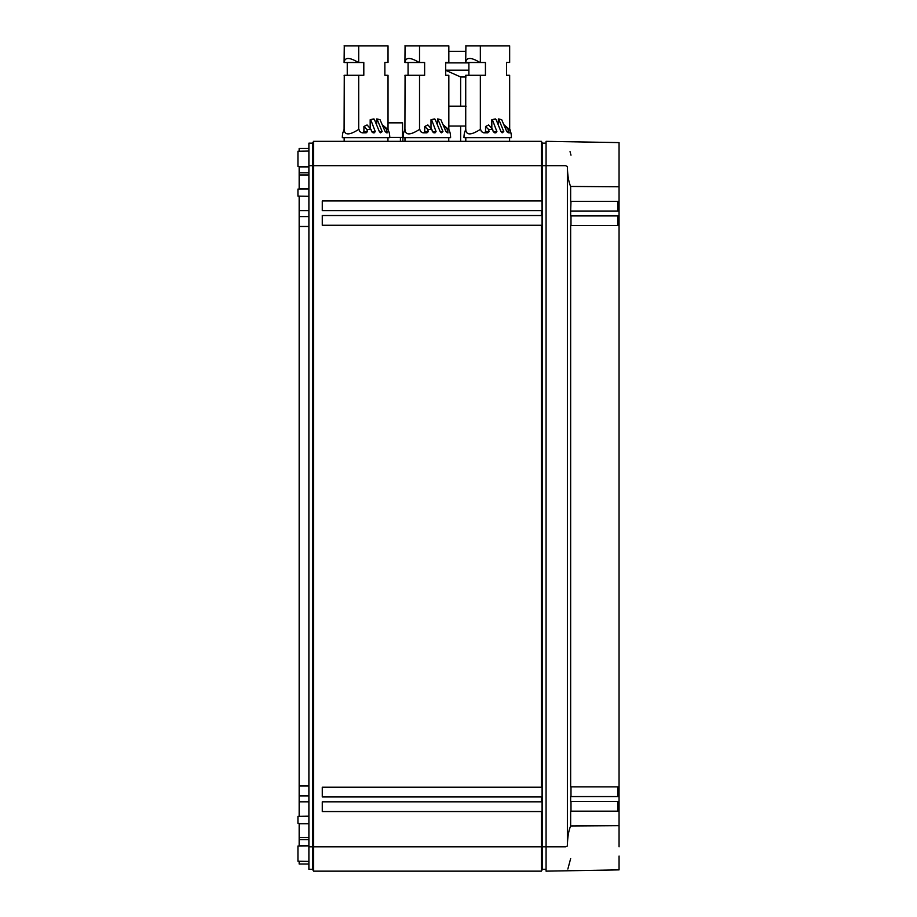 <?xml version="1.0" encoding="UTF-8"?>
<svg xmlns="http://www.w3.org/2000/svg" width="917" height="917" viewBox="0 0 917 917"><rect width="100%" height="100%" fill="white"/><g stroke="black" fill="none" stroke-linecap="round" stroke-linejoin="round"><path stroke-width="1.38" d="M619.055 856.065L619.055 869.878L619.055 856.065M570.649 858.599L567.864 869.007M546.073 869.327L542.428 869.327L542.428 165.656L565.548 165.656L567.382 166.481C567.543 175.262 568.632 181.921 570.649 186.449L619.055 186.781L619.055 142.605L546.073 141.333L546.073 871.15L567.382 870.783M546.073 141.333L567.382 141.722M570.248 152.405L570.042 151.637M542.428 869.327L541.374 871.15L541.374 846.827L565.548 846.827L567.382 846.024L567.382 166.481M546.073 143.155L542.428 143.155L541.374 141.333L313.591 141.333L312.537 143.155L313.591 141.333L313.591 846.827L312.537 846.827L312.537 165.656L541.374 165.656L541.374 141.333L542.428 143.155L542.428 165.656L541.374 165.656L542.073 210.669L322.268 210.669L322.268 200.938L541.374 200.938M619.055 811.178L570.649 811.178L570.649 826.034L619.055 825.701L619.055 211.036L570.649 211.036L570.649 215.908L619.055 215.908M617.84 796.575L617.84 786.855M619.055 828.292L619.055 811.167M617.84 811.178L617.84 801.447M619.055 825.701L619.055 846.827C619.055 870.726 619.055 870.726 619.055 846.827C619.055 870.726 619.055 870.726 619.055 846.827M570.649 826.034C568.632 830.573 567.543 837.232 567.382 846.024M619.055 186.781L619.055 201.316L570.649 201.316L570.649 186.449M619.055 165.656C619.055 189.567 619.055 189.567 619.055 165.656C619.055 141.757 619.055 141.757 619.055 165.656C619.055 141.757 619.055 141.757 619.055 165.656L619.055 156.417M570.649 153.884L570.993 155.179M570.993 811.178L570.993 801.447M619.055 796.575L570.649 796.575L570.649 801.447L619.055 801.447M570.993 796.575L570.993 786.843M617.84 215.908L617.84 225.639L619.055 225.628L570.649 225.639L570.649 786.843L619.055 786.855M570.993 225.639L570.993 215.908M570.649 211.036L570.993 201.316M322.268 871.15L541.374 871.15L313.591 871.15L313.591 846.827L541.374 846.827L541.374 811.545L542.073 811.545L542.073 801.813L541.374 801.813L541.374 796.953L542.073 796.953L542.073 787.222L541.374 787.222L541.374 225.261L542.073 225.261L542.073 215.529L541.374 215.529L541.374 210.669M570.993 211.036L619.055 211.036L619.055 184.191M617.84 211.036L617.84 201.316M541.374 811.545L322.268 811.545L322.268 801.813L541.374 801.813M541.374 796.953L322.268 796.953L322.268 787.222L541.374 787.222M541.374 215.529L322.268 215.529L322.268 225.261L541.374 225.261M465.721 126.053L460.632 126.053L460.632 141.333M448.837 126.053L460.632 126.053M312.537 143.155L312.537 165.656L308.891 165.656L308.891 143.155L312.537 143.155M312.537 869.327L308.891 869.327L308.891 846.827L312.537 846.827L312.537 869.327L313.591 871.15M465.825 129.354L464.483 132.816A23.716 23.716 0 0 0 463.979 137.688L511.411 137.688A23.716 23.716 0 0 0 510.907 132.816L509.68 129.435L509.657 75.286M405.005 129.354L403.663 132.816A23.716 23.716 0 0 0 403.159 137.688L450.591 137.688A23.716 23.716 0 0 0 450.087 132.816L448.872 129.435L450.087 132.816L448.608 129.435L447.347 129.435L447.462 132.816L448.069 132.816M344.184 129.354L342.843 132.816A23.716 23.716 0 0 0 342.339 137.688L389.771 137.688A23.716 23.716 0 0 0 389.267 132.816L388.051 129.435L389.267 132.816L387.788 129.435L386.527 129.435L386.642 132.816L387.249 132.816M308.891 846.827L308.891 165.656M509.657 129.205L509.565 129.916M465.698 129.435L464.483 132.816M404.913 129.435L403.663 132.816M344.093 129.435L342.843 132.816M489.105 131.601L485.552 131.601L485.552 126.5L488.555 129.435L489.105 131.601L487.798 132.816L483.695 132.816L481.425 131.601L480.611 129.435L479.534 129.893C470.822 135.326 466.214 135.212 465.733 129.549L465.733 129.469M480.348 129.469L480.348 75.286L465.721 75.286L465.733 129.549M508.66 131.601L506.769 131.601L508.282 132.816L508.167 129.435L509.428 129.435L510.907 132.816L509.932 129.435M506.769 131.601L501.702 119.737L498.367 118.912L501.267 119.577M503.777 131.601L500.98 131.601L502.149 132.816L503.777 131.601L498.871 119.577M500.98 131.601L496.074 119.577L495.57 118.912L492.326 119.577L496.074 119.577M496.899 131.601L493.186 131.601L494.676 132.816L495.914 132.816L496.899 131.601L492.326 119.577M493.186 131.601L492.693 129.435L488.555 129.435M428.296 131.601L424.731 131.601L424.731 126.5L427.735 129.435L428.296 131.601L426.978 132.816L422.886 132.816L420.605 131.601L419.791 129.435L418.714 129.893C410.002 135.326 405.406 135.212 404.913 129.549L404.913 129.469M405.073 75.286L404.913 129.549M447.84 131.601L445.96 131.601L447.462 132.816M445.96 131.601L440.882 119.737L437.547 118.912L440.458 119.577M442.957 131.601L440.171 131.601L441.329 132.816L442.957 131.601L438.051 119.577M440.171 131.601L435.254 119.577L434.75 118.912L431.517 119.577L435.254 119.577M436.079 131.601L432.377 131.601L433.856 132.816L435.094 132.816L436.079 131.601L431.517 119.577M432.377 131.601L431.873 129.435L427.735 129.435M367.476 131.601L363.911 131.601L363.911 126.5L366.915 129.435L367.476 131.601L366.17 132.816L362.066 132.816L359.796 131.601L358.971 129.435L357.905 129.893C349.182 135.326 344.586 135.212 344.093 129.549L344.093 129.469M344.265 75.286L344.093 129.549M387.02 131.601L385.14 131.601L386.642 132.816M385.14 131.601L380.062 119.737L376.727 118.912L379.638 119.577M382.148 131.601L379.351 131.601L380.509 132.816L382.148 131.601L377.231 119.577M379.351 131.601L374.445 119.577L373.93 118.912L370.697 119.577L374.445 119.577M375.259 131.601L371.557 131.601L373.047 132.816L374.274 132.816L375.259 131.601L370.697 119.577M371.557 131.601L371.064 129.435L366.915 129.435M308.891 823.558L297.945 823.374L297.945 816.359L297.945 821.036M308.891 816.176L297.945 816.359M308.891 151.064L297.945 151.259L297.945 166.447L308.891 166.63M308.891 188.925L297.945 189.108L297.945 196.123L308.891 196.318M299.16 189.097L299.16 172.786L308.891 172.786L299.16 172.786L299.16 166.47L297.945 166.447M308.891 845.852L297.945 846.036L297.945 861.223L308.891 861.418M308.891 864.02L299.16 864.02L299.16 861.246L297.945 861.223M299.16 151.236L299.16 148.462L308.891 148.462M299.16 196.146L299.16 216.584L308.891 216.584L299.16 216.584L299.16 795.91L308.891 795.91M299.16 795.91L299.16 816.336M299.16 823.397L299.16 839.697L308.891 839.697M299.16 839.697L299.16 846.024M297.945 189.108L297.945 191.447M509.646 129.412L509.646 75.286L506.505 75.286L506.505 62.459L506.505 75.286L506.505 62.459L506.505 75.286L506.505 62.459L509.646 62.459L509.657 45.85L480.348 45.85L480.348 62.516L485.437 62.516L485.437 75.286L480.348 75.286M388.029 75.286L388.029 129.423L388.029 75.286L384.865 75.286L384.865 62.459L384.865 75.286L384.865 62.459L384.865 75.286L384.865 62.459L388.017 62.459L388.029 45.85L358.707 45.85L358.707 62.516L363.808 62.516L363.808 75.286L358.707 75.286L358.707 129.469M468.885 75.286L468.885 62.516M506.505 75.286L506.505 62.459L507.617 62.459M485.552 131.601L484.428 132.816M492.693 129.435L488.704 124.953L485.552 126.5M491.821 128.426L491.821 119.737M498.367 123.302L498.367 118.912M509.428 129.435L504.178 124.953M510.54 132.816L508.878 132.816M505.301 126.168L508.167 129.435M448.837 75.286L448.837 129.423L448.837 75.286L445.685 75.286L445.685 62.459L445.685 75.286L445.685 62.459L448.837 62.459L448.837 45.85L419.527 45.85L419.527 62.516L424.628 62.516L424.628 75.286L419.527 75.286L419.527 129.469M408.065 75.286L408.065 62.516M404.913 75.286L419.527 75.286M424.731 131.601L423.62 132.816M431.873 129.435L427.884 124.953L424.731 126.5M431.001 128.426L431.001 119.737M437.547 123.302L437.547 118.912M448.608 129.435L443.358 124.953M444.481 126.168L447.347 129.435M347.245 75.286L347.245 62.516M344.093 75.286L358.707 75.286M384.865 75.286L384.865 62.459L385.988 62.459M363.911 131.601L362.8 132.816M371.064 129.435L367.075 124.953L363.911 126.5M370.181 128.426L370.181 119.737M376.727 123.302L376.727 118.912M387.788 129.435L382.538 124.953M383.661 126.168L386.527 129.435M445.685 70.311L460.632 76.971L460.632 106.177L466.1 106.177M460.632 106.177L448.837 106.177M480.348 62.516L465.721 62.516L465.893 45.85M419.527 62.516L404.913 62.516L405.073 45.85M358.707 62.516L344.093 62.516L344.265 45.85M465.721 45.85L480.348 45.85M465.721 62.516C466.375 57.141 471.143 57.141 480.027 62.516M404.913 45.85L419.527 45.85M404.913 62.516C405.555 57.141 410.323 57.141 419.207 62.516M446.808 62.459L445.685 62.459M344.093 45.85L358.707 45.85M344.093 62.516C344.735 57.141 349.503 57.141 358.387 62.516M460.632 76.971L466.1 76.971M402.884 141.333L402.884 137.447L389.771 137.447M400.42 141.333L400.42 137.447M445.685 70.173L468.885 70.173M402.552 137.447L402.552 122.844L388.029 122.844M448.837 51.329L465.721 51.329M617.84 807.143L619.055 807.143M617.84 205.339L619.055 205.339M299.16 166.883L308.891 166.883M299.16 174.975L308.891 174.975M299.16 188.787L308.891 188.787M299.16 210.669L308.891 210.669M299.16 226.476L308.891 226.476M299.16 786.007L308.891 786.007M299.16 801.813L308.891 801.813M299.16 823.695L308.891 823.695M299.16 837.508L308.891 837.508M299.16 845.612L308.891 845.612M445.685 62.883L468.885 62.883M619.055 869.878L546.073 871.15M509.588 137.688L509.588 141.333M465.802 137.688L465.802 141.333M448.768 137.688L448.768 141.333M404.982 137.688L404.982 141.333M387.948 137.688L387.948 141.333M344.162 137.688L344.162 141.333M511.331 135.785L511.411 137.688M463.968 137.688L464.048 135.819M450.522 135.785L450.591 137.688M403.159 137.688L403.228 135.819M389.702 135.785L389.771 137.688M342.339 137.688L342.408 135.819M509.657 62.367L509.657 45.85M388.029 62.367L388.029 45.85M448.837 62.367L448.837 45.85"/></g></svg>
